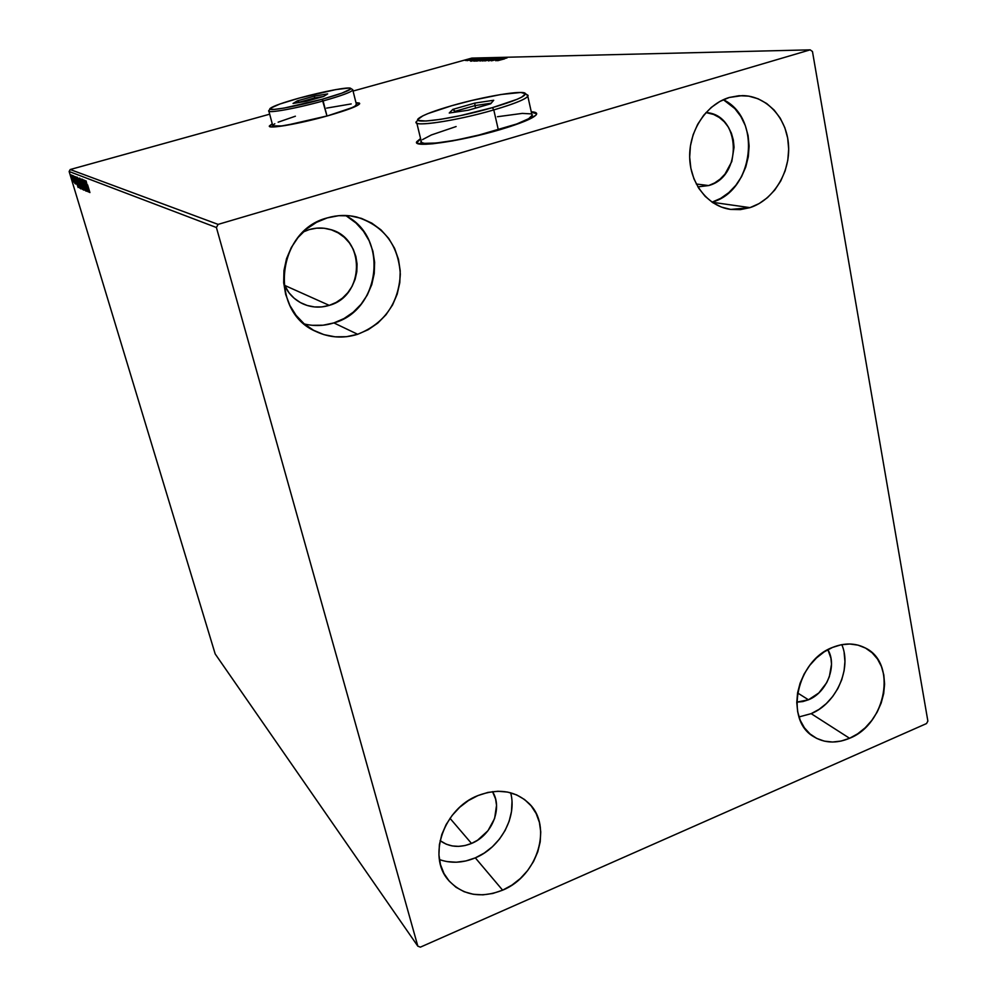 <?xml version="1.0" encoding="UTF-8"?>
<svg xmlns="http://www.w3.org/2000/svg" width="997" height="997" viewBox="0 0 997 997"><rect width="100%" height="100%" fill="white"/><g stroke="black" fill="none" stroke-linecap="round" stroke-linejoin="round"><path stroke-width="1.5" d="M420.659 138.982L416.746 142.708L420.659 138.982M499.995 129.685C460.028 141.586 411.636 148.291 416.808 141.649L420.56 138.558L416.696 141.948L417.382 143.306L425.594 144.253L432.885 143.767L452.526 140.913L488.343 132.913L510.663 126.382L527.351 120.163L535.85 115.241L536.648 113.508L535.127 112.349L531.264 111.789C535.663 112.013 537.371 112.948 536.386 114.605C533.383 118.294 521.244 123.316 499.995 129.685M269.464 126.283L272.343 124.127L269.464 126.283L270.947 126.881L285.179 125.56L327.863 115.764C299.287 123.89 267.333 129.373 269.377 125.958L272.256 123.802L269.377 125.958M841.817 644.648C852.024 668.314 836.321 703.57 811.159 713.653L798.996 716.93L811.159 713.653L849.581 738.279C836.383 743.762 824.357 743.189 813.527 736.571C784.19 719.896 796.553 660.625 832.532 647.427L841.169 644.772L849.768 644L858.006 645.134L865.546 648.1L872.126 652.786L877.485 659.005L881.423 666.495L883.816 674.969L884.588 684.116L883.691 693.588L881.186 703.035L877.173 712.095L871.777 720.445L865.222 727.76L857.719 733.78L849.581 738.279L841.082 741.058L832.557 742.03L824.332 741.132L816.693 738.391L809.975 733.904L804.417 727.81L800.267 720.357L797.675 711.833L796.765 702.549L797.575 692.878L800.093 683.207L804.193 673.91L809.738 665.373L816.493 657.933L824.195 651.876L832.532 647.427C844.422 642.704 855.376 642.891 865.371 648C897.238 663.042 886.233 724.071 849.581 738.279L811.159 713.653L819.06 709.366L826.314 703.595L832.657 696.554L837.866 688.528L841.73 679.792L844.11 670.694L844.933 661.547L844.135 652.699M304.359 323.975C314.267 326.343 324.1 325.982 333.883 322.916L357.674 334.282C343.28 338.731 329.309 337.784 315.775 331.415C268.604 311.525 276.244 230.506 327.328 217.882L338.743 215.688L350.259 215.863L361.425 218.38L371.794 223.116L381.004 229.883L388.68 238.395L394.575 248.328L398.464 259.295L400.221 270.872L399.797 282.637L397.192 294.152L392.544 304.995L385.989 314.765L377.788 323.103L368.242 329.683L357.674 334.282L346.507 336.699L335.142 336.824L323.988 334.656L313.507 330.244L304.085 323.738L296.097 315.376L289.878 305.468L285.665 294.402L283.671 282.6L283.958 270.536L286.538 258.672L291.311 247.505L298.078 237.473L306.578 228.986L316.46 222.368L327.328 217.882C337.136 215.003 346.919 214.716 356.652 216.997C383.833 225.771 398.389 244.838 400.32 274.212C398.551 303.587 384.344 323.601 357.674 334.282L333.883 322.916L344.027 318.541L353.187 312.248L361.051 304.284L367.332 294.95L371.781 284.581L374.236 273.564L374.623 262.298L372.903 251.207L369.127 240.713L363.431 231.192L356.016 223.029L347.155 216.548M749.981 207.638L730.751 209.432C708.219 206.553 690.098 183.909 689.675 157.127C689.089 130.358 706.524 104.162 729.306 97.469L739.039 95.7L748.759 96.136L758.081 98.778L766.656 103.489L774.146 110.069L780.29 118.257L784.851 127.741L787.68 138.147L788.677 149.089L787.817 160.143L785.125 170.911L780.726 180.993L774.769 190.016L767.466 197.643L759.103 203.587L749.981 207.638L740.422 209.619L730.813 209.445L721.479 207.102L712.818 202.678L705.128 196.322L698.747 188.259L693.924 178.787L690.859 168.281L689.675 157.152L690.447 145.824L693.127 134.757L697.626 124.401L703.77 115.154L711.31 107.389L719.934 101.42L729.306 97.469L742.341 95.6C766.618 95.724 786.994 118.132 788.552 145.425C790.322 172.705 773.311 200.198 749.981 207.638L712.17 202.254L749.981 207.638M439.403 859.551C450.881 863.601 462.857 863.041 475.32 857.856L502.625 890.171C480.38 898.783 462.184 895.294 448.014 879.703C427.302 855.887 444.064 808.442 477.949 795.569L487.932 792.416L497.964 791.257L507.66 792.092L516.645 794.908L524.572 799.544L531.152 805.85L536.149 813.54L539.389 822.338L540.748 831.897L540.2 841.867L537.757 851.874L533.52 861.545L527.65 870.531L520.359 878.482L511.91 885.112L502.625 890.171L492.83 893.462L482.909 894.845L473.226 894.259L464.153 891.717L456.04 887.293L449.223 881.149L443.964 873.497L440.487 864.661L438.929 854.952L439.378 844.758L441.808 834.501L446.133 824.569L452.189 815.372L459.717 807.258L468.416 800.579L477.949 795.569C498.126 788.041 515.063 790.596 528.759 803.208C553.086 825.815 537.819 876.064 502.625 890.171L475.32 857.856L484.28 853.046L492.431 846.715L499.46 839.1L505.105 830.489L509.168 821.192L511.486 811.558L511.984 801.949M471.506 843.45C459.704 848.111 449.248 847.176 440.113 840.633L446.207 844.172L452.164 845.917L458.533 846.378L465.063 845.543L471.506 843.45L449.996 818.313L471.506 843.45C491.932 835.361 503.049 808.056 492.53 791.643L495.596 799.033L496.531 805.327L494.624 818.462L487.994 830.688L477.625 840.184L471.506 843.45M708.668 185.554L697.888 186.863L708.668 185.554L696.305 184.021L708.668 185.554C742.877 176.743 740.983 114.393 705.976 112.574L713.628 114.456L719.298 117.496L724.271 121.771L728.371 127.105L731.424 133.286L733.343 140.091L734.054 147.244L731.798 161.551L725.006 174.064L720.208 179.049L714.687 182.925L708.668 185.554M329.733 229.347C322.928 227.49 316.099 227.578 309.22 229.597L303.188 231.989L309.22 229.597L316.647 228.163L324.15 228.251L331.44 229.858L338.245 232.924L344.289 237.311L349.361 242.844L353.262 249.312L355.867 256.466L357.063 264.018L356.814 271.707L355.144 279.235L352.103 286.326L347.816 292.694L342.445 298.128L336.176 302.403L329.247 305.369C320.336 308.073 311.625 307.599 303.138 303.948C294.177 299.798 287.722 293.043 283.759 283.684L289.005 292.806L294.202 298.277L300.346 302.552L307.188 305.481L314.479 306.939L321.931 306.902L329.247 305.369L284.457 285.304L329.247 305.369C365.064 295.984 365.799 237.622 329.733 229.347L329.72 229.335M808.467 699.794L796.765 702.15L802.847 701.576L808.467 699.794L797.575 692.94L808.467 699.794C826.974 692.541 837.492 665.448 827.871 649.67L830.95 658.244L831.51 664.264L829.342 676.714L826.7 682.683L818.811 692.952L808.467 699.794M417.83 946.178L215.19 653.957L69.129 171.509L216.411 227.515L417.83 946.178L420.373 947.15L926.525 723.56L927.871 721.08L812.468 51.52L810.187 49.85L218.106 224.387L70.214 169.527L269.689 114.181L70.214 169.527L69.129 171.509L215.19 653.957L417.83 946.178L420.373 947.15L926.525 723.56L927.871 721.08L812.468 51.52L810.187 49.85L218.106 224.387L216.411 227.515L417.83 946.178M73.479 181.94L70.999 174.874L73.479 181.94M72.494 175.572L74.925 183.573L72.494 175.572M75.847 184.084L73.317 175.771L75.847 184.084M76.158 177.005L78.14 185.205L79.91 188.271L76.557 177.154L77.155 182.152L79.91 188.271L76.158 177.005M79.087 178.139L79.124 180.457L82.464 189.368L79.087 178.139L79.299 181.03L82.464 189.368L79.087 178.139M81.405 179.049L84.234 190.128L82.228 181.79L85.393 190.614L81.405 179.049L84.234 190.128L82.228 181.79L85.393 190.614L81.393 179.049M84.483 180.258L87.051 188.782L83.598 179.909L87.038 191.324L84.608 182.862L88.072 191.773L84.633 180.307L87.051 188.782L83.636 179.921L87.038 191.324L84.608 182.862L88.072 191.773L84.483 180.258M87.611 184.894L89.917 192.558L87.611 184.894M88.957 192.147L86.078 180.881L86.34 184.233L84.907 180.42L88.957 192.147L86.078 180.881L86.34 184.233L84.907 180.42L88.957 192.147M82.439 179.198L86.016 191.15L82.439 179.198M82.365 184.37L79.847 178.214L82.714 188.67L83.611 189.58L82.664 185.38L79.86 178.214L83.499 190.066L82.365 184.37M79.785 183.311L77.267 177.69L80.146 187.586L81.031 188.869L80.358 185.292L77.317 177.217L80.919 188.956L79.785 183.311M78.152 187.523L75.348 176.681L76.108 180.108L74.264 176.257L78.14 187.523L75.348 176.681L76.108 180.108L74.264 176.257L78.14 187.523M73.13 176.494L72.744 175.534L73.13 176.494M72.17 176.12L71.784 175.16L72.17 176.12M70.613 175.509L70.226 174.562L70.613 175.509M471.855 58.088L810.187 49.85L471.855 58.088L353.063 91.051L471.855 58.088M466.471 60.393L471.868 58.798L466.471 60.393M474.921 58.698L467.007 60.667L474.921 58.698M469.911 60.618L477.289 58.636L469.911 60.618M483.607 58.499L473.737 61.116L483.607 58.499M490.512 58.337L479.993 61.029L490.512 58.337M496.008 58.212L484.903 60.954L496.008 58.212M503.273 58.038L491.347 60.829L503.273 58.038M504.582 58.86L497.653 60.705L504.582 58.86M327.863 115.764L354.807 106.766L359.581 103.875L359.369 103.052L355.979 102.666L359.655 103.725C357.823 106.193 347.23 110.206 327.863 115.764M495.771 60.742L507.012 57.951L495.771 60.742M498.886 58.075L488.455 60.917L498.886 58.075M489.452 59.596L493.154 58.337L490.898 58.536L482.498 60.991L489.452 59.596M483.445 59.72L485.751 58.511L476.566 61.104L483.445 59.72M470.858 61.241L481.688 58.549L470.808 61.241M475.195 58.873L474.111 59.085L475.195 58.873M472.914 58.923L471.843 59.147L472.914 58.923M469.238 59.01L468.166 59.222L469.238 59.01M446.918 861.582L456.277 862.218L465.861 860.959L475.32 857.856C500.606 847.512 517.256 816.842 510.651 792.789M712.045 202.167L720.719 198.341L728.795 192.633L735.823 185.317L741.556 176.668L745.768 166.985L748.323 156.654L749.108 146.048L748.086 135.555L745.295 125.56L740.833 116.462L734.851 108.598L723.361 99.7C762.369 118.406 753.882 190.975 712.045 202.167M312.223 325.296L323.153 325.196L333.883 322.916C380.829 310.266 389.154 236.588 345.274 215.489M359.693 103.588L356.054 102.99L359.693 103.588M536.673 113.77L531.351 112.212L536.673 113.77M498.139 60.082L501.902 59.147L498.139 60.082M483.732 60.792L492.157 58.549L483.732 60.792M486.025 59.222L489.228 58.698L486.05 59.209M481.501 60.767L484.617 59.907L481.501 60.767M477.787 60.904L486.15 58.686L477.787 60.904M477.438 59.907L483.246 58.761L474.884 61.153L483.258 58.835L475.606 60.892L477.463 59.907M473.139 60.593L476.778 59.695L473.139 60.593M465.387 60.493L470.833 58.985L465.437 60.493M88.11 189.368L86.751 185.43L88.11 189.368M80.558 179.273L83.187 188.907L80.234 179.373M81.991 188.159L80.769 184.532L81.991 188.159M80.558 183.423L79.075 179.173L80.558 183.423M80.919 187.735L77.629 178.75L80.919 187.71M76.757 178.089L76.644 177.454L76.757 178.089M76.769 178.239L79.436 187.087L77.28 182.214L76.844 178.127L79.436 187.087L77.28 182.214L76.769 178.239M77.342 184.856L76.457 180.956L77.342 184.856M73.242 182.139L71.298 175.858L73.242 182.139M216.411 227.515L69.129 171.509L70.214 169.527L218.106 224.387L216.411 227.515M352.34 89.418L352.813 90.066C351.056 92.198 341.161 95.837 323.115 100.946C342.756 95.351 352.651 91.612 352.801 89.705L350.782 88.471C350.608 90.291 341.074 93.88 322.205 99.251L326.979 116.013L323.115 100.946C296.52 108.424 266.822 113.733 268.791 110.792M269.95 108.897L269.115 110.343C264.168 114.144 294.925 108.872 323.115 100.946L322.205 99.251C295.124 106.853 265.551 111.938 270.287 108.324C273.352 106.043 282.974 102.629 299.137 98.105L279.758 104.062L270.287 108.324L270.05 109.097L274.225 109.408L284.095 108.075L322.205 99.251L341.996 93.095L350.707 88.957L348.875 88.023L335.74 89.605L299.137 98.105C322.829 91.5 350.109 86.365 350.782 88.471M356.39 104.299L355.007 106.143L351.978 107.676L329.508 115.303C346.021 110.443 355.032 106.953 356.515 104.822L352.813 90.066M268.891 111.178L272.692 125.472C273.166 127.342 282.849 126.283 301.717 122.319L281.615 125.946L272.779 125.871M297.393 100.822L314.554 96.073L327.652 93.892L323.601 96.472L306.166 101.308L293.043 103.464L297.393 100.822L293.043 103.464L306.166 101.308L323.601 96.472L327.652 93.892L314.554 96.073L297.393 100.822L299.212 102.454L314.541 97.968L314.79 98.915L314.541 97.968L323.626 96.46L314.541 97.968L314.554 96.073L314.541 97.968L299.15 102.23L297.393 100.822M351.218 103.925L326.617 108.112M295.386 116.213L278.138 122.182M274.823 123.753L273.016 124.999M532.435 114.967L528.746 118.668L516.82 123.952L476.329 135.791L454.395 140.39L436.163 143.032L424.523 143.356L421.719 142.633L421.17 141.063C416.36 147.257 461.299 141.026 498.363 129.984L493.789 109.919L492.418 107.639C453.71 118.992 408.496 125.148 419.164 118.02C423.8 114.742 434.729 110.617 451.965 105.645L427.987 113.571L422.803 115.851L418.005 119.378L418.628 120.463L425.981 121.023L440.624 119.341L460.365 115.64L492.418 107.639L516.945 99.364L521.817 97.083L525.456 93.768L520.883 92.472L501.005 94.491L471.942 100.423L451.965 105.645C484.206 96.298 525.058 89.518 525.444 93.718C525.207 96.547 514.19 101.196 492.418 107.639L493.789 109.919C516.446 103.19 527.887 98.342 528.086 95.376L526.578 94.428L527.837 96.335C524.995 99.55 513.642 104.074 493.789 109.919L498.363 129.984C518.128 124.064 529.395 119.391 532.186 115.951L531.8 114.219M417.606 120.612C406.452 128.09 453.485 121.759 493.789 109.919C456.564 120.849 411.574 127.529 416.509 121.759M452.825 109.383L474.821 103.09L493.702 100.261L490.686 103.788L468.216 110.231L449.248 113.01L452.825 109.383L449.248 113.01L468.216 110.231L490.686 103.788L493.702 100.261L474.821 103.09L452.825 109.383L455.442 112.1L455.243 111.253L474.983 105.595L475.569 108.125L474.983 105.595L491.197 103.19L474.983 105.595L474.821 103.09L474.983 105.595L455.243 111.253L452.825 109.383M531.052 113.882L522.278 113.396L497.478 116.724M456.115 126.544L431.34 134.969L422.504 139.617M454.246 112.275L455.243 111.253L454.246 112.275M314.018 330.518L315.775 331.415M729.605 209.27L730.751 209.432M303.138 303.948L301.917 303.375M528.086 95.376L525.444 93.718M532.186 115.951L527.837 96.335M421.17 141.063L416.821 123.067"/></g></svg>
